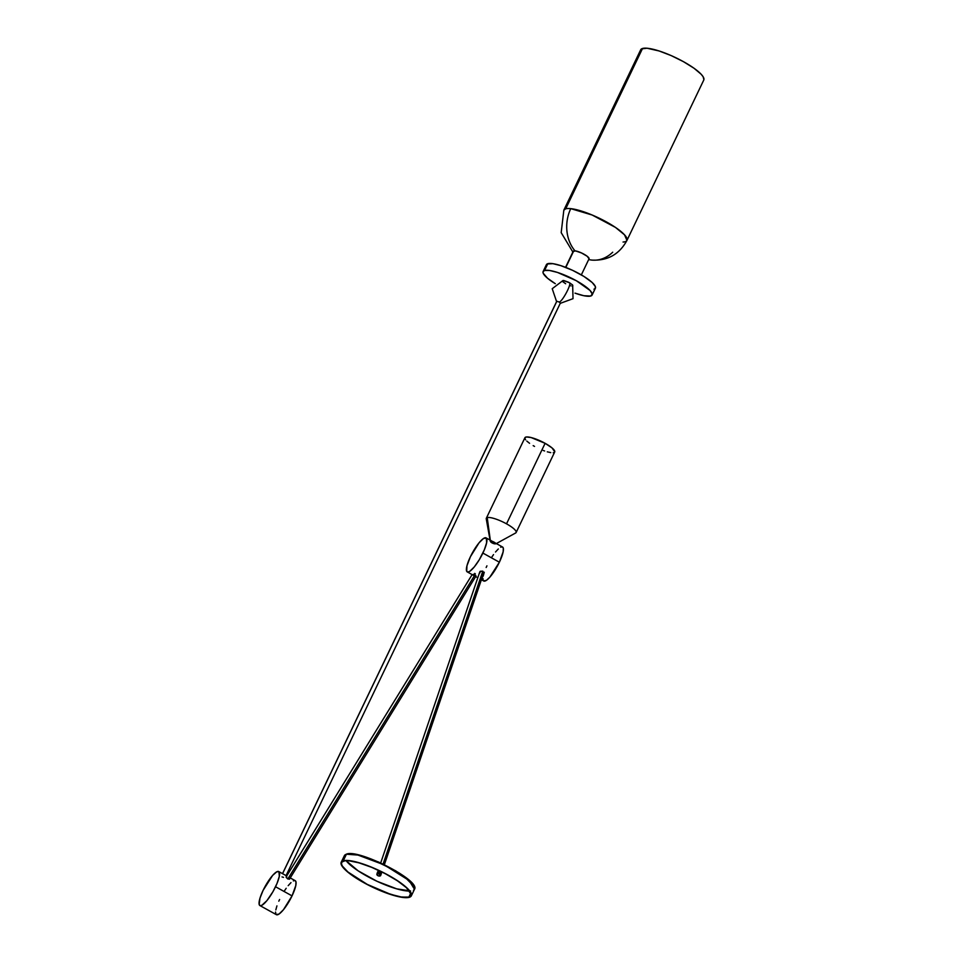 <?xml version="1.0" encoding="UTF-8"?>
<svg xmlns="http://www.w3.org/2000/svg" width="963" height="963" viewBox="0 0 963 963"><rect width="100%" height="100%" fill="white"/><g stroke="black" fill="none" stroke-linecap="round" stroke-linejoin="round"><path stroke-width="1.44" d="M574.983 250.849A34.993 28.601 -84 0 1 570.77 208.646L592.149 215.014L615.429 227.388L624.53 234.84L626.949 240.401A34.993 8.041 25.6 0 1 625.083 241.725A34.993 8.041 25.6 0 1 623.061 242.026M556.59 301.612L552.22 288.707L563.054 280.474L569.59 282.773C571.553 284.41 562.236 301.732 559.226 302.033L560.37 303.08L559.226 302.033C562.236 301.732 571.553 284.41 569.59 282.773L572.66 285.072L573.021 298.674L560.237 303.357M572.877 252.065L561.188 232.661L563.837 210.163L565.69 208.839L642.526 48.475A34.993 8.041 -154.4 0 0 640.672 49.799L563.837 210.163A34.993 8.041 25.6 0 1 565.69 208.839A34.993 8.041 25.6 0 1 570.77 208.646A34.993 28.601 96 0 0 570.301 243.483M581.339 274.888L589.043 258.794A8.751 2.01 -154.4 0 0 584.035 254.232A8.751 2.01 -154.4 0 0 574.767 250.825L573.731 250.898L565.811 267.425L573.262 251.235L565.558 267.329M543.12 271.518A27.169 6.247 25.6 0 0 555.314 283.7L547.574 278.271L543.18 273.191L543.024 271.771L544.552 270.495L547.827 263.669A27.169 6.247 -154.4 0 0 546.382 264.693L543.12 271.518A27.169 6.247 25.6 0 1 544.552 270.495L549.644 270.495L557.469 272.433L576.331 280.727L590.09 290.501L592.269 294.088L590.692 296.038A27.169 6.247 25.6 0 1 574.995 293.137L583.855 295.725L590.692 296.038A27.169 6.247 25.6 0 0 592.125 295.003L595.399 288.178A27.169 6.247 -154.4 0 0 576.632 272.324A27.169 6.247 -154.4 0 0 547.827 263.669L544.552 270.495A27.169 6.247 25.6 0 1 573.37 279.15A27.169 6.247 25.6 0 1 592.125 295.003M556.831 301.263L559.226 302.033L556.831 301.263L282.568 873.682L556.734 301.467M275.538 886.742A19.441 4.707 119 0 1 259.902 905.557A19.441 4.707 119 0 1 263.092 890.378L272.649 875.379L276.838 871.756L278.945 871.708L279.318 876.33L277.019 883.456L272.902 891.774L266.944 900.598L261.792 905.352L260.082 905.641L259.167 904.462L259.974 898.202L263.092 890.378A19.441 4.707 119 0 1 278.728 871.551A19.441 4.707 119 0 1 275.538 886.742L292.042 895.879L275.538 886.742M259.902 905.557L276.405 914.694A19.441 4.707 -61 0 0 292.042 895.879L283.447 909.734L279.017 914.068L276.188 914.549M286.781 876.824L286.252 877.474L287.829 878.954L474.338 575.826L287.829 878.954L289.514 879.111M475.903 575.645L473.459 574.297M481.392 579.726L483.739 581.026A19.441 4.707 -61 0 0 499.376 562.211L482.884 553.075A19.441 4.707 119 0 1 467.236 571.89A19.441 4.707 119 0 1 470.426 556.698L466.935 565.871L466.718 571.348L467.91 572.046L469.848 571.264L474.29 566.918L479.285 559.744L484.353 549.777L486.652 542.663L486.279 538.04L483.462 538.51L479.02 542.855L470.426 556.698A19.441 4.707 119 0 1 486.074 537.884A19.441 4.707 119 0 1 482.884 553.075L499.376 562.211L503.155 551.799L503.3 548.128L502.385 546.936M479.935 572.841L480.26 571.264L482.8 571.155L483.727 572.853L482.246 573.912M483.462 573.382L482.8 571.155L383.081 864.076L482.8 571.155L480.031 571.48M554.76 451.84L552.004 447.879L545.106 443.317L506.526 523.836A16.515 3.792 -154.4 0 0 487.218 517.613A16.515 3.792 25.6 0 1 506.526 523.836L545.106 443.317A16.515 3.792 -154.4 0 0 524.919 437.72L486.339 518.238A16.515 3.792 25.6 0 1 487.218 517.613L490.311 540.231L487.218 517.613A16.515 3.792 -154.4 0 0 486.267 518.901L490.239 541.206M343.273 860.778L346.415 854.229A38.869 8.932 -154.4 0 0 344.357 855.698L346.415 854.229L343.273 860.778L341.083 862.619L341.299 864.642L345.717 870.263L354.781 877.221L367.108 884.443L384.249 892.22L399.501 896.878L409.275 897.323A38.869 8.932 25.6 0 1 368.047 884.937A38.869 8.932 25.6 0 1 341.215 862.246A38.869 8.932 25.6 0 1 343.273 860.778A38.869 8.932 25.6 0 1 384.49 873.164A38.869 8.932 25.6 0 1 411.333 895.843A38.869 8.932 25.6 0 1 409.275 897.323L411.069 896.264L411.526 894.543L408.408 889.403L400.403 882.686L388.727 875.415L375.149 868.698L361.739 863.558L350.556 860.778L343.273 860.778M408.878 897.095L410.768 893.146L408.878 897.095A38.412 8.823 25.6 0 1 368.155 884.865A38.412 8.823 25.6 0 1 341.636 862.451A38.412 8.823 25.6 0 1 343.671 860.994A38.412 8.823 25.6 0 1 384.393 873.224A38.412 8.823 25.6 0 1 410.912 895.638A38.412 8.823 25.6 0 1 408.878 897.095L401.679 897.095L390.629 894.35L367.228 884.383L347.932 871.997L342.322 866.026L341.444 863.739L341.901 862.041L345.031 860.729L348.642 860.729L358.874 862.812L371.754 867.374L385.32 873.706L397.514 880.856L406.47 887.73L411.105 894.35L410.647 896.059L408.878 897.095M381.372 873.465L380.253 872.37L379.723 873.91A2.022 1.168 18.8 0 1 380.71 875.427A2.022 1.168 18.8 0 1 377.869 875.644L380.036 875.981L380.746 875.09L377.893 873.501L376.858 874.223L377.869 875.644A2.022 1.168 18.8 0 1 376.882 874.127A2.022 1.168 18.8 0 1 379.723 873.91L380.253 872.37L377.845 872.045M409.516 891.028A38.412 8.823 -154.4 0 1 375.534 880.591A38.412 8.823 -154.4 0 1 346.102 860.645L358.104 870.817L377.039 881.301L396.744 888.861L410.587 890.956M377.737 871.684L381.408 873.369M411.333 895.843L414.475 889.294A38.869 8.932 -154.4 0 0 387.632 866.604A38.869 8.932 -154.4 0 0 346.415 854.229L357.947 855.06L384.249 864.906L409.119 880.507L414.475 889.294L413.452 890.342M543.204 450.443L544.613 450.973M547.297 451.828L550.74 452.61M553.244 452.73L554.279 452.429M495.825 543.842L515.662 532.972A16.515 3.792 -154.4 0 0 506.526 523.836A16.515 3.792 25.6 0 1 516.12 532.515L554.7 451.984A16.515 3.792 -154.4 0 0 545.106 443.317L531.095 437.539L526.376 436.973L524.859 437.876M524.835 438.273L525.617 439.826M526.833 441.126L529.566 443.305M533.177 445.628L534.525 446.399M414.307 886.718L403.954 876.174L378.76 862.102L356.599 854.566L346.415 854.229L353.397 854.012M516.12 532.515A16.515 3.792 25.6 0 1 515.253 533.141M355.528 854.35L360.764 855.565M363.882 856.468L367.324 857.588M371.056 858.948L395.877 870.913M399.573 873.2L411.971 883.095M413.139 884.564L413.934 885.84M491.973 542.903L490.769 542.025M493.947 543.686L492.755 543.276M494.982 543.878L494.32 543.77M492.454 541.531L495.476 543.24M495.403 543.048A3.106 0.71 -154.4 0 0 492.334 541.35A3.106 0.71 25.6 0 1 495.403 543.048M501.904 546.864L500.676 547.225M498.328 548.958L495.524 551.992M493.525 554.604L491.515 557.577M486.929 565.835L486.159 567.496M484.269 572.227L483.161 576.247M482.884 578.366L483.221 580.484M483.522 580.882L486.351 580.4L489.818 577.198L499.376 562.211A19.441 4.707 -61 0 0 502.566 547.02L486.074 537.884M474.663 573.394L475.313 573.852M284.181 891.257L286.192 888.271M288.19 885.659L290.982 882.626M293.342 880.892L294.558 880.543M295.051 880.603L295.966 881.795L295.81 885.466L292.042 895.879A19.441 4.707 -61 0 0 295.232 880.688L290.248 877.931M275.887 914.152L275.55 912.033M275.815 909.915L276.935 905.894M278.813 901.175L279.595 899.514M289.43 879.231L287.492 878.75L286.107 877.064M289.213 878.352L289.538 878.966M282.015 876.92L283.531 877.365M572.058 286.059L572.829 285.867L572.479 284.855L568.591 282.243L563.837 280.534L562.44 281.244M562.765 281.665L565.654 283.748M569.711 285.554L570.614 285.818M546.442 266.366L547.08 263.97L552.906 263.669L560.731 265.607L572.528 270.302L583.927 276.441L592.257 282.58L595.339 286.505L595.218 288.467L593.954 289.213M589.043 258.794L587.201 256.278L581.52 252.956L575.609 250.934L573.214 251.439M591.944 260.094A34.993 28.601 96 0 0 612.709 252.21M626.949 240.401L703.772 80.037A34.993 8.041 -154.4 0 0 679.625 59.622A34.993 8.041 -154.4 0 0 642.526 48.475L565.69 208.839A34.993 8.041 25.6 0 1 570.77 208.646A34.993 8.041 25.6 0 1 607.641 222.597A34.993 8.041 25.6 0 1 626.949 240.401C619.341 254.376 607.605 260.937 591.727 260.082L588.646 259.613M640.744 51.954L640.551 50.124L641.575 48.872L647.064 48.234L659.149 50.979L671.211 55.601L683.429 61.656L693.95 68.192L701.148 74.235L703.146 76.775L703.893 79.7M282.52 873.646L556.722 301.335M286.143 876.884L472.135 574.598M477.792 577.74L467.248 571.89M380.686 862.968L479.791 571.878M341.215 862.246L344.357 855.698L346.584 854.073C358.826 848.945 420.963 880.591 414.475 889.294M376.882 874.127L377.701 871.72M380.71 875.427L381.396 873.417M483.691 572.985L384.369 864.702M475.674 576.56L289.502 879.147M278.728 871.551L286.709 875.969M560.37 303.08L286.059 875.608"/></g></svg>
